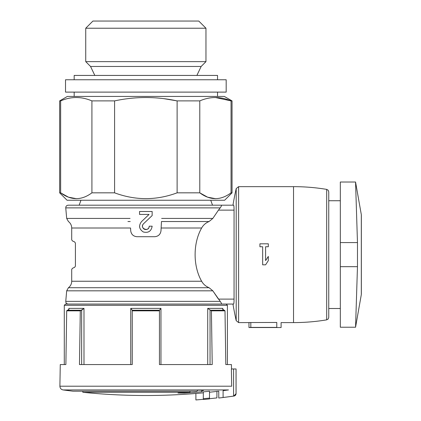 <?xml version="1.0" encoding="UTF-8"?>
<svg xmlns="http://www.w3.org/2000/svg" width="421" height="421" viewBox="0 0 421 421"><rect width="100%" height="100%" fill="white"/><g stroke="black" fill="none" stroke-linecap="round" stroke-linejoin="round"><path stroke-width="0.63" d="M136.883 236.702L154.817 236.702C158.37 236.339 160.422 234.386 160.99 230.85L161.475 221.53L209.074 221.53C205.722 222.925 203.254 225.082 201.654 228.003C192.939 243.122 192.929 266.13 201.654 281.244C203.254 284.164 205.722 286.322 209.074 287.717C205.722 286.317 203.254 284.164 201.654 281.244L71.702 281.244L71.702 269.451L72.412 268.33L74.696 267.267L75.406 266.146L75.406 243.101L74.696 241.98L72.412 240.917L71.702 239.796L71.702 228.003L130.563 228.003L130.715 230.85C131.278 234.386 133.336 236.339 136.883 236.702C133.341 236.328 131.284 234.376 130.715 230.85L130.563 228.003M361.313 214.647L355.556 182.019L340.321 182.019L340.321 327.228L355.556 327.228L361.313 294.6L361.313 214.647L361.35 294.168L361.35 215.078M250.821 327.406L248.969 327.538L248.969 322.549L276.776 322.454C282.317 322.607 282.317 322.607 276.776 322.454L276.776 327.406C282.317 327.549 282.317 327.549 276.776 327.406C282.317 327.549 282.317 327.549 276.776 327.406L250.821 327.406L250.821 322.454M154.817 236.702C158.364 236.328 160.422 234.376 160.99 230.85L161.475 221.53M209.074 221.53L212.826 218.425L209.074 221.53L163.769 221.53M268.324 243.812L268.324 246.753L265.593 246.753L265.593 260.615L268.324 256.415L268.324 260.615L265.593 264.82L262.651 264.82L262.651 246.753L259.92 246.753L259.92 243.812L268.324 243.812M233.576 396.098A624.701 624.701 0 0 1 223.093 397.498C217.552 398.187 217.552 398.187 223.093 397.498C217.552 398.187 217.552 398.187 223.093 397.498L223.093 390.646C217.552 391.346 217.552 391.346 223.093 390.646C217.552 391.346 217.552 391.346 223.093 390.646A617.902 617.902 0 0 0 228.487 389.941L63.103 389.941C61.108 389.525 60.04 388.278 59.893 386.204L231.697 386.204L231.397 368.964L236.065 368.964L236.065 393.614C235.976 394.945 235.271 395.761 233.944 396.061L233.576 396.098L233.576 368.964M236.065 393.614L233.839 396.061M203.317 398.703L203.317 399.513A624.569 624.569 0 0 0 209.495 398.913L209.495 391.256A616.96 616.96 0 0 1 203.317 391.867L203.317 398.703A623.769 623.769 0 0 0 209.495 398.103M209.495 398.708A624.369 624.369 0 0 0 216.92 397.903L216.92 391.409M209.495 398.913A624.569 624.569 0 0 1 203.317 399.513M203.317 399.308A624.369 624.369 0 0 1 195.897 399.95L195.897 393.477M201.654 390.167L201.654 391.756A615.77 64.155 90 0 0 203.559 390.167A612.576 436.951 90 0 1 197.923 390.13A616.255 64.203 -90 0 1 196.839 391.193L72.938 391.193L63.103 389.941M201.654 391.756A616.697 616.697 0 0 1 184.224 393.093A615.502 439.035 -90 0 1 177.936 393.035A616.281 616.281 0 0 0 189.997 392.288L82.821 392.288C103.776 394.435 124.784 395.508 145.85 395.508A617.917 617.917 0 0 0 203.317 392.83M59.893 386.204L60.271 364.565L65.881 364.565L66.702 310.845L80.295 310.845L79.474 364.565L132.257 364.565L132.257 310.845L159.443 310.845L159.443 364.565L212.226 364.565L211.405 310.845L224.998 310.845L225.819 364.565L231.429 364.565L231.508 368.964M66.681 290.822L68.428 287.717L209.074 287.717L212.826 290.822L66.681 290.822L65.755 301.368C65.781 302.967 66.602 303.862 68.218 304.057L221.235 304.057C221.783 303.994 221.446 303.099 220.215 301.368L212.826 290.822L218.446 299.115L234.055 299.115L234.055 210.132C234.05 206.879 233.876 205.232 233.539 205.19L212.531 205.19L210.732 200.249M72.412 240.917L71.702 239.796M72.412 268.33L71.702 269.451M74.696 241.98L75.406 243.101M212.826 218.425L218.446 210.132L212.826 218.425L161.638 218.425M130.063 218.425L66.681 218.425L65.755 207.879L220.215 207.879L218.446 210.132L234.055 210.132L234.034 208.384M144.587 229.313A3.363 3.363 0 0 0 149.213 226.198L152.155 226.198C151.271 231.24 148.334 233.166 143.35 231.987C139.083 229.171 138.467 225.719 141.503 221.635L149.066 214.431L139.546 214.431L139.546 211.495L152.155 211.495L152.155 215.552L143.535 223.767A3.363 3.363 0 0 0 142.493 226.324M149.213 226.198C149.029 232.545 139.056 228.25 143.535 223.767M220.215 207.879C221.446 206.148 221.783 205.253 221.235 205.19L68.218 205.19C66.602 205.385 65.781 206.279 65.755 207.879M66.702 310.845L67.244 310.235L80.837 310.235L68.986 310.235M80.295 310.845L83.989 308.382L81.653 310.209L81.653 364.565M132.257 310.209L130.747 308.382L132.257 310.235L159.443 310.235L160.954 308.382L159.443 310.209L159.443 310.845M132.257 310.235L132.257 310.845M222.714 310.235L210.863 310.235L224.456 310.235L224.998 310.845M223.925 310.235L222.714 309.003L222.82 308.382L207.716 308.382L211.405 310.845M67.776 310.235L68.986 309.093M83.989 364.565L83.989 308.382L68.881 308.382L68.991 309.003M163.769 98.656L177.115 100.898L177.115 192.834C156.302 200.559 135.457 200.559 114.586 192.834L91.915 192.834L91.915 100.898L114.586 100.898C135.409 96.42 156.254 96.42 177.115 100.898L199.786 100.898C210.153 96.414 220.572 96.414 231.05 100.898L232.05 100.898L232.05 192.834L231.05 192.834L231.05 100.898L215.42 97.509M114.586 192.834L114.586 100.898M177.115 192.834L199.786 192.834L199.786 100.898M64.287 364.565L64.287 305.293L65.523 304.057L232.96 304.057A301.547 301.547 0 0 0 236.202 320.665L236.202 188.582A301.547 301.547 0 0 0 232.96 205.19L233.634 205.243M80.969 200.249L79.169 205.19M91.915 192.834C81.5 200.564 71.075 200.564 60.65 192.834L59.65 192.834L67.065 200.249L224.635 200.249L232.05 192.834M59.65 192.834L59.65 100.898L60.65 100.898L60.65 192.834L68.502 197.186L76.533 198.701M231.05 192.834C220.63 200.564 210.211 200.564 199.786 192.834L207.637 197.186L215.668 198.701M59.65 100.898L67.376 96.435L224.325 96.435L232.05 100.898M60.65 100.898C71.017 96.414 81.442 96.414 91.915 100.898M90.552 66.46L201.149 66.46L205.964 61.645L85.742 61.645L90.552 66.46L94.82 75.427M85.742 61.645L85.742 28.228L205.964 28.228L205.964 61.645M85.742 28.228L92.92 21.05L198.78 21.05L205.964 28.228M234.055 299.115C234.05 302.367 233.876 304.015 233.539 304.057L224.014 304.057M328.754 308.504L328.754 191.823L328.754 317.418L328.754 308.504L340.321 308.504M340.321 266.672L357.471 266.672L355.556 327.228L357.471 266.672L357.471 242.575L355.556 182.019L357.471 242.575L340.321 242.575M189.997 391.193L189.997 392.288M184.224 392.672L184.224 393.093M265.593 264.82L268.324 260.615M139.551 226.361A6.304 6.304 0 0 0 139.646 227.287M142.54 226.782A3.363 3.363 0 0 0 144.519 229.287M152.155 215.552L152.155 211.495M139.546 211.495L139.546 214.431M149.066 214.431L141.503 221.635M74.175 79.753L74.175 75.427L217.531 75.427L217.531 79.753M65.523 79.753L226.182 79.753L226.182 92.11L65.523 92.11L65.523 79.753M74.175 96.435L74.175 92.11M161.138 228.003L201.654 228.003M248.969 322.597L238.612 322.597L238.612 186.65L236.202 188.582M328.754 191.823L328.159 190.213L326.691 189.387L326.691 319.86C315.713 321.681 304.662 322.591 293.532 322.597L293.532 186.65L238.612 186.65M236.049 393.614L236.049 368.964M65.755 301.368L220.215 301.368M127.931 221.53L130.226 221.53M130.747 364.565L130.747 308.382L160.954 308.382L160.954 364.565M64.287 305.293L227.414 305.293L226.182 304.057M68.881 308.382L68.881 309.577M207.716 308.382L207.716 364.565M222.82 308.382L222.82 309.577M210.047 310.209L210.047 364.565M293.532 322.597L281.102 322.597L281.102 327.538L248.969 327.538M233.944 396.061A624.717 624.717 0 0 1 218.767 398.034L218.767 391.193A617.917 617.917 0 0 1 209.495 392.219M68.428 287.717C70.544 286.075 71.638 283.917 71.702 281.244M66.681 218.425L68.428 221.53C70.544 223.167 71.638 225.324 71.702 228.003M201.149 66.46L196.886 75.427M227.414 364.565L227.414 305.293M340.321 200.738L328.754 200.738M326.691 319.86L328.159 319.034L328.754 317.418M326.691 189.387C315.713 187.566 304.662 186.656 293.532 186.65M238.612 322.597L236.202 320.665M82.821 391.193L82.821 392.288M217.531 96.435L217.531 92.11"/></g></svg>
